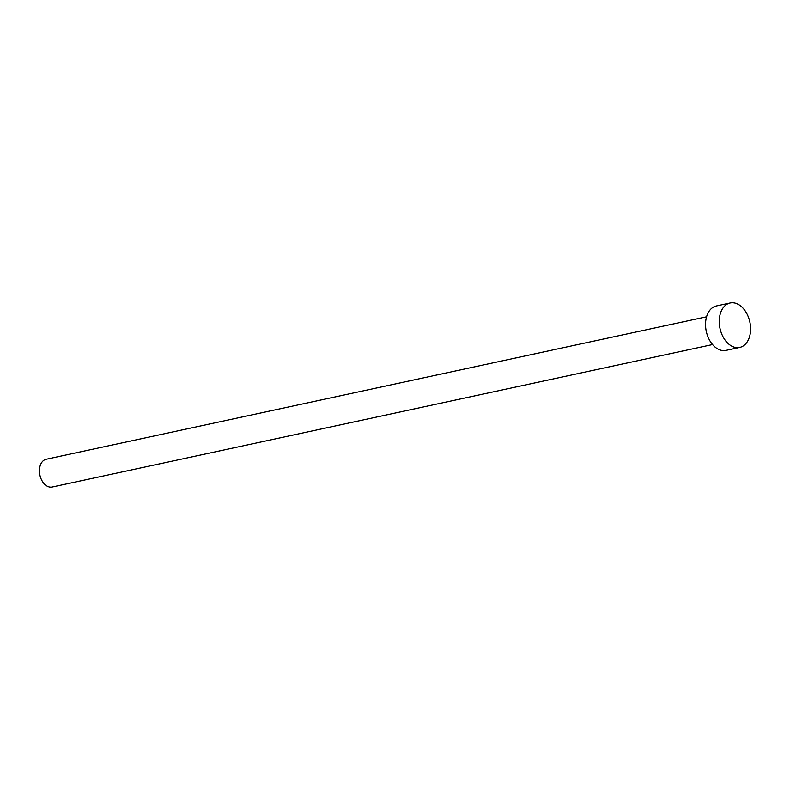 <?xml version="1.0" encoding="UTF-8"?>
<svg xmlns="http://www.w3.org/2000/svg" width="790" height="790" viewBox="0 0 790 790"><rect width="100%" height="100%" fill="white"/><g stroke="black" fill="none" stroke-linecap="round" stroke-linejoin="round"><path stroke-width="1.19" d="M712.56 344.568L52.229 487.005A14.2 9.539 -102.2 0 1 39.5 469.24A14.2 9.539 -102.2 0 1 46.235 459.237L706.566 316.8M739.717 347.432L726.01 350.385A22.722 15.267 -102.2 0 1 705.638 321.965A22.722 15.267 -102.2 0 1 716.421 305.957L730.138 302.995A22.722 15.267 -102.2 0 1 750.5 331.425A22.722 15.267 -102.2 0 1 739.717 347.432A22.722 15.267 -102.2 0 1 719.354 319.002A22.722 15.267 -102.2 0 1 730.138 302.995"/></g></svg>
